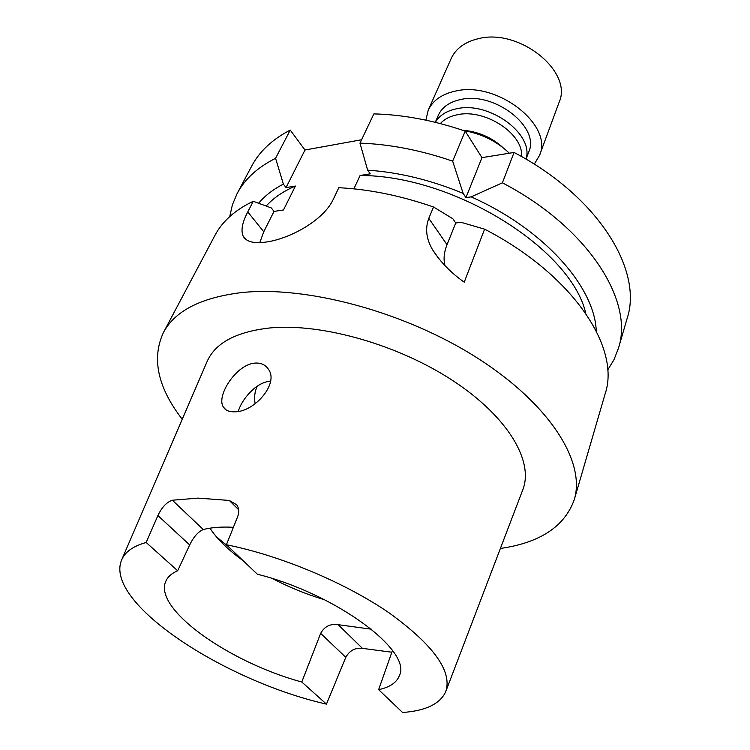 <?xml version="1.0" encoding="UTF-8"?>
<svg xmlns="http://www.w3.org/2000/svg" width="750" height="750" viewBox="0 0 750 750"><rect width="100%" height="100%" fill="white"/><g stroke="black" fill="none" stroke-linecap="round" stroke-linejoin="round"><path stroke-width="1.12" d="M534.272 164.175L539.494 155.456L559.059 102.412C573.403 71.719 519.141 27.788 478.247 38.719C464.831 41.934 455.803 48.562 451.144 58.594L428.203 110.259L425.859 120.159M539.494 155.456C553.716 125.381 497.316 80.916 455.587 91.059C441.9 94.022 432.778 100.425 428.203 110.259M526.041 159.159L528.75 151.95C540.394 127.463 494.756 91.425 460.837 99.488C449.569 101.869 442.069 107.119 438.337 115.237L435.262 122.297M525.938 159.103C534.534 134.531 489.628 101.109 456.891 108.712C446.644 110.794 439.472 115.331 435.375 122.325M521.484 156.525C524.016 134.222 485.203 108.469 457.575 114.703C450.141 116.137 444.403 119.1 440.363 123.581M259.791 242.634L263.766 231.741L274.022 211.397L271.275 207.919L253.275 201.281L247.753 211.922L263.766 231.741M182.241 419.269C157.781 387.534 151.481 358.688 163.322 332.738C174.637 311.25 200.213 297.928 240.056 292.762C305.578 285.103 405.413 311.831 477.984 358.416C550.744 404.991 585.741 462.478 574.284 499.612L605.156 393.769C620.841 348.009 573.206 274.856 484.594 229.162L461.006 222.3L455.738 223.003L452.887 218.775L433.538 207C400.837 195.675 369.262 189.244 338.803 187.706L333.553 198.759C323.691 220.894 288.45 239.334 265.416 242.137C253.491 243.675 246.066 241.659 243.159 236.081C240.712 230.541 242.241 222.487 247.753 211.922M255.319 363.075C261.141 362.784 265.509 364.847 268.416 369.244C279.328 383.588 254.1 412.303 234.656 411.797C229.247 411.984 225.488 410.419 223.387 407.081C215.794 396.019 236.616 363.863 255.319 363.075M238.641 509.709L229.284 500.447L236.691 504.778C239.016 508.106 239.353 512.034 237.713 516.553L226.397 544.744L257.353 574.219C335.728 593.747 412.397 650.981 399.413 675.525C396.769 682.556 389.841 687.272 378.628 689.672L392.456 650.503M371.419 629.194L338.156 624.684L362.447 648.366C355.078 647.606 349.528 650.597 345.787 657.337L320.653 633.384C324.534 626.419 330.366 623.513 338.156 624.684M233.4 527.297L228.009 527.091C218.391 526.931 210.15 527.756 203.297 529.547C198.244 531.619 193.706 536.747 189.684 544.941L157.903 515.55C161.869 507.216 166.678 502.116 172.331 500.231L203.297 529.547M229.284 500.447L198.047 498.113L172.331 500.231M121.866 559.434L206.869 362.091C214.884 343.087 235.997 331.697 270.234 327.919C322.144 323.016 399.178 344.962 453.975 381.366C508.922 417.769 534.206 462.178 522.6 490.294L445.959 691.041M391.847 652.219L362.447 648.366M157.903 515.55L146.156 542.484C133.05 546.141 124.847 552.038 121.556 560.156C103.997 602.456 223.716 680.859 326.456 704.128L345.787 657.337M163.322 332.738L214.978 235.331C222.366 221.278 235.134 209.934 253.275 201.281M353.888 188.85L360.113 175.491L370.256 173.841L367.65 170.156L359.972 143.128C389.878 144.197 420.769 150.206 452.662 161.166L463.144 193.387L465.928 197.616L471.15 196.866L502.397 182.822C588.572 227.737 634.369 301.331 618.394 348.412L613.969 359.728L607.65 370.05M367.65 170.156C399.009 172.284 430.837 180.028 463.144 193.387M452.662 161.166L465.206 131.119L481.969 157.65L514.069 152.447C598.65 196.828 643.266 270.666 627.103 318.544L618.394 348.412M359.972 143.128L373.866 113.888C403.387 114.656 433.837 120.403 465.206 131.119M471.15 196.866C544.078 229.181 594.712 286.922 596.259 330.975M258.619 203.241C264.909 195.769 273.159 189.384 283.359 184.097L286.041 187.584L295.425 186.056L283.472 209.972L274.022 211.397M266.194 206.034C273.497 197.925 283.247 191.259 295.425 186.056M514.069 152.447L502.397 182.822M574.284 499.612C564.684 526.472 540.047 542.756 500.391 548.466M484.594 229.162L464.231 282.178C451.022 272.878 440.475 262.078 432.591 249.797C426.253 238.969 424.988 228.497 428.794 218.362L433.538 207M229.725 216.591L232.397 204.787L237.112 193.584C244.716 179.156 257.541 167.4 275.578 158.306L283.359 184.097M360.113 175.491C454.472 175.369 571.472 249.413 585.759 313.35M237.112 193.584L251.691 166.106C259.416 151.434 272.269 139.425 290.241 130.069L304.997 150.009L361.584 139.744M275.578 158.306L290.241 130.069M326.456 704.128L301.791 682.013C228.684 662.278 152.175 608.212 166.05 580.763C168.019 576.562 171.891 573.225 177.675 570.741L189.684 544.941M146.156 542.484L177.675 570.741M226.397 544.744C280.528 555.534 345.403 582.741 389.316 612.994C433.809 645.3 452.597 671.559 445.678 691.772C440.081 703.894 425.728 710.803 402.609 712.5L378.628 689.672M324.656 599.784C306.581 594.366 289.181 587.297 272.447 578.587M243.141 560.681C228.225 549.966 217.162 539.138 209.944 528.178M301.791 682.013L320.653 633.384M255.141 403.828C254.044 397.462 254.719 391.622 257.166 386.297L257.25 386.137M238.2 411.394C241.116 402.609 246.806 394.669 255.281 387.562C260.175 383.878 265.097 381.731 270.066 381.122M228.291 546.544L216.562 536.981M286.041 187.584L304.997 150.009M465.928 197.616L481.969 157.65M445.012 265.706C443.306 259.397 443.981 252.394 447.028 244.706L455.738 223.003M509.344 153.216C496.894 141.253 481.641 133.706 463.603 130.566M502.838 147.478C491.438 137.259 477.994 131.494 462.488 130.191M428.794 218.362L447.028 244.706M243.159 236.081L245.934 239.456M223.387 407.081L225.919 409.762M432.591 249.797L439.528 259.65"/></g></svg>
